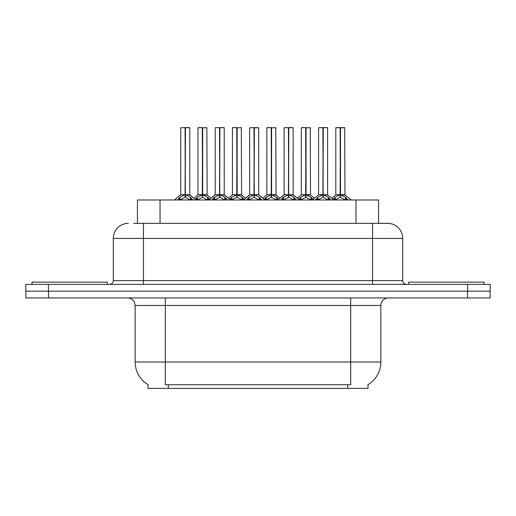<?xml version="1.0" encoding="UTF-8"?>
<svg xmlns="http://www.w3.org/2000/svg" width="516" height="516" viewBox="0 0 516 516"><rect width="100%" height="100%" fill="white"/><g stroke="black" fill="none" stroke-linecap="round" stroke-linejoin="round"><path stroke-width="0.77" d="M133.728 223.331L143.448 223.331L133.728 223.331L137.43 223.331L137.43 199.969L378.57 199.969L378.57 223.331M368.031 384.626L368.031 388.38L147.969 388.38L147.969 384.626M148.189 384.762A26.381 26.381 0 0 1 135.153 362.006L165.301 362.006L165.301 384.762L350.699 384.762L350.699 362.006L380.847 362.006L380.847 305.478A7.534 7.534 0 0 1 388.38 297.945M135.153 362.006L135.153 305.478L134.308 302.008C132.831 299.409 130.606 298.055 127.62 297.945M367.811 384.762A26.381 26.381 0 0 0 380.847 362.006M48.485 297.945L490.123 297.945L490.123 291.159L25.877 291.159L25.877 297.945L48.485 297.945L48.485 291.159M128.374 223.331A15.074 15.074 0 0 0 113.301 238.405L113.301 280.607A3.767 3.767 0 0 1 109.527 284.38M387.626 223.331A15.074 15.074 0 0 1 402.699 238.405L143.448 238.405L143.448 223.331L387.4 223.331M402.699 238.405L402.699 280.607C402.925 282.897 404.183 284.155 406.473 284.38M48.407 284.38L25.8 284.38L25.8 291.159L48.407 291.159L48.407 284.38L467.593 284.38L467.593 291.159L490.2 291.159L490.2 284.38L467.593 284.38M315.366 199.969L317.946 197.247L322.887 194.758L322.887 197.383L323.151 127.62L327.608 127.768L327.608 194.693L323.28 194.758L328.221 197.247L330.808 199.969M322.893 127.62L318.565 127.768L322.893 127.62L318.565 127.768L318.565 194.693L322.887 194.758M323.28 194.758L323.28 197.383L323.151 194.693L327.744 194.99L323.777 194.99M323.022 127.62L323.022 194.693L323.274 127.62M322.887 127.768L323.151 194.693M321.578 127.62L327.454 127.62L323.28 127.768M322.39 194.99L318.565 194.693L323.087 194.693M328.221 197.247L328.221 199.969L323.28 197.383M322.887 197.383L318.675 199.466M333.136 199.357L335.174 197.247L340.115 194.758L340.115 197.383L340.379 127.62L344.688 127.62L335.942 127.62L340.25 127.62L340.25 194.693L345.449 197.247L348.036 199.969M340.121 127.62L335.793 127.768L335.793 194.693L340.115 194.758M340.508 194.758L340.508 197.383L340.379 194.693L344.836 194.693L340.508 194.7L340.502 127.62M341.005 194.99L344.972 194.99L344.688 127.62M340.115 127.768L340.379 194.693M340.25 127.62L338.806 127.62M345.436 199.976L340.508 197.383M340.115 197.383L335.903 199.466M107.347 284.38L107.347 282.117L31.979 282.117L31.979 284.38M484.021 284.38L484.021 282.117L408.653 282.117L408.653 284.38M280.91 199.969L283.49 197.247L288.431 194.758L288.431 197.383L288.696 127.62L293.153 127.768L293.153 194.693L288.825 194.758L293.765 197.247L296.352 199.969M288.438 127.62L284.11 127.768L288.438 127.62L284.11 127.768L284.11 194.693L288.431 194.758M288.825 194.758L288.825 197.383L288.696 194.693L293.288 194.99L289.321 194.99M288.56 127.62L288.56 194.693L288.818 127.62M288.431 127.768L288.696 194.693M287.122 127.62L292.998 127.62L288.825 127.768M287.934 194.99L284.11 194.693L288.631 194.693M293.765 197.247L293.765 199.969L288.825 197.383M288.431 197.383L284.219 199.466M246.448 199.969L249.035 197.247L253.975 194.758L253.975 197.383L254.24 127.62L258.69 127.768L258.69 194.693L254.369 194.758L259.309 197.247L261.889 199.969M253.982 127.62L249.647 127.768L253.982 127.62L249.647 127.768L249.647 194.693L253.975 194.758M254.369 194.758L254.369 197.383L254.24 194.693L258.69 194.693L258.69 127.768L252.666 127.62M254.104 127.62L254.104 194.693L254.362 127.62M253.975 127.768L254.24 194.693M249.647 127.768L249.647 194.693L254.169 194.693M259.296 199.976L254.369 197.383M253.975 197.383L249.763 199.466M211.992 199.969L214.579 197.247L219.519 194.758L219.519 197.383L219.777 127.62L224.234 127.768L224.234 194.693L219.913 194.758L224.853 197.247L227.433 199.969M219.526 127.62L215.191 127.768L219.526 127.62L215.191 127.768L215.191 194.693L219.519 194.758M219.913 194.758L219.913 197.383L219.777 194.693L224.376 194.99L220.409 194.99M219.648 127.62L219.648 194.693L219.906 127.62M219.519 127.768L219.777 194.693M218.21 127.62L224.086 127.62L219.913 127.768M219.023 194.99L215.198 194.693L219.713 194.693M224.853 197.247L224.853 199.969L219.913 197.383M219.519 197.383L215.307 199.466M177.536 199.969L180.123 197.247L185.063 194.758L185.057 197.383L185.321 127.62L189.778 127.768L189.778 194.693L185.457 194.758L190.391 197.247L192.978 199.969M185.07 127.62L180.735 127.768L185.07 127.62L180.735 127.768L180.735 194.693L185.063 194.758M185.457 194.758L185.457 197.383L185.321 194.693L189.914 194.99L185.954 194.99M185.192 127.62L185.192 194.693L185.45 127.62M185.063 127.768L185.321 194.693M183.748 127.62L189.63 127.62L185.457 127.768M184.567 194.99L180.735 194.693L185.257 194.693M190.385 199.976L185.457 197.383M185.057 197.383L180.852 199.466M298.674 199.357L300.718 197.247L305.659 194.758L305.659 197.383L305.923 127.62L301.486 127.62L305.788 127.62L305.788 194.693L310.993 197.247L313.038 199.357M305.666 127.62L301.338 127.768L301.338 194.693L305.659 194.758M306.053 194.758L306.053 197.383L305.923 194.693L310.38 194.693L306.053 194.7L306.046 127.62M306.549 194.99L310.516 194.99L310.226 127.62M305.659 127.768L305.923 194.693M305.788 127.62L304.35 127.62M310.993 197.247L310.993 199.969L306.053 197.383M305.659 197.383L301.447 199.466M264.218 199.357L266.262 197.247L271.203 194.758L271.203 197.383L271.468 127.62L267.03 127.62L271.332 127.62L271.332 194.693L276.537 197.247L278.582 199.357M271.21 127.62L266.875 127.768L266.875 194.693L271.203 194.758M271.597 194.758L271.597 197.383L271.468 194.693L275.925 194.693L271.597 194.7L271.59 127.62M272.093 194.99L276.06 194.99L275.77 127.62M271.203 127.768L271.468 194.693M271.332 127.62L269.894 127.62M276.524 199.976L271.597 197.383M271.203 197.383L266.991 199.466M229.762 199.357L231.807 197.247L236.747 194.758L236.747 197.383L237.012 127.62L232.574 127.62L236.876 127.62L236.876 194.693L242.081 197.247L244.126 199.357M236.754 127.62L232.419 127.768L232.419 194.693L236.747 194.758M237.141 194.758L237.141 197.383L237.012 194.693L241.462 194.693L237.141 194.7L237.134 127.62M237.637 194.99L241.604 194.99L241.314 127.62M236.747 127.768L237.012 194.693M236.876 127.62L235.438 127.62M242.081 197.247L242.081 199.969L237.141 197.383M236.747 197.383L232.535 199.466M195.306 199.357L197.351 197.247L202.291 194.758L202.291 197.383L202.549 127.62L198.112 127.62L202.42 127.62L202.42 194.693L207.625 197.247L209.664 199.357M202.298 127.62L197.963 127.768L197.963 194.693L202.291 194.758M202.685 194.758L202.685 197.383L202.549 194.693L207.006 194.693L202.685 194.7L202.678 127.62M203.181 194.99L207.148 194.99L206.858 127.62M202.291 127.768L202.549 194.693M202.42 127.62L200.976 127.62M207.625 197.247L207.625 199.969L202.685 197.383M202.291 197.383L198.08 199.466M347.687 388.38L347.687 384.626M168.313 388.38L168.313 384.626M160.037 223.331L160.037 199.969M355.963 223.331L355.963 199.969M350.699 297.945L350.699 305.478L135.153 305.478M380.847 305.478L350.699 305.478L350.699 362.006L165.301 362.006L165.301 297.945M467.515 297.945L467.515 291.159M143.448 284.38L143.448 238.405L113.301 238.405M113.301 280.607L402.699 280.607M372.552 223.331L372.552 284.38M329.014 197.938L329.014 199.969M317.946 197.247L317.946 199.969M317.159 197.938L317.159 199.969M339.618 194.99L335.793 194.693L340.115 194.7M344.836 127.768L340.508 127.768M345.449 197.247L345.449 199.969M346.242 197.938L346.242 199.969M335.174 197.247L335.174 199.969M334.387 197.938L334.387 199.969M294.559 197.938L294.559 199.969M283.49 197.247L283.49 199.969M282.697 197.938L282.697 199.969M253.479 194.99L249.654 194.693L243.365 199.969M264.979 199.969L258.69 194.693L254.865 194.99M258.69 127.768L254.369 127.768M259.309 197.247L259.309 199.969M260.103 197.938L260.103 199.969M249.035 197.247L249.035 199.969M248.241 197.938L248.241 199.969M225.64 197.938L225.64 199.969M214.579 197.247L214.579 199.969M213.785 197.938L213.785 199.969M190.391 197.247L190.391 199.969M191.184 197.938L191.184 199.969M180.123 197.247L180.123 199.969M179.329 197.938L179.329 199.969M305.162 194.99L301.338 194.693L305.659 194.7M310.38 127.768L306.053 127.768M311.787 197.938L311.787 199.969M300.718 197.247L300.718 199.969M299.931 197.938L299.931 199.969M270.707 194.99L266.882 194.693L271.203 194.7M275.925 127.768L271.597 127.768M276.537 197.247L276.537 199.969M277.331 197.938L277.331 199.969M266.262 197.247L266.262 199.969M265.469 197.938L265.469 199.969M236.251 194.99L232.426 194.693L236.747 194.7M241.462 127.768L237.141 127.768M242.868 197.938L242.868 199.969M231.807 197.247L231.807 199.969M231.013 197.938L231.013 199.969M201.795 194.99L197.963 194.693L202.291 194.7M207.006 127.768L202.685 127.768M208.412 197.938L208.412 199.969M197.351 197.247L197.351 199.969M196.557 197.938L196.557 199.969M310.516 194.99L314.47 198.196L318.424 194.99L312.277 199.969M335.652 194.99L331.698 198.196L327.744 194.99L333.891 199.969M344.972 194.99L351.119 199.969M284.11 194.693L277.821 199.969M293.146 194.693L299.435 199.969M215.198 194.693L208.909 199.969M224.234 194.693L230.523 199.969M180.735 194.693L174.453 199.969L180.6 194.99M189.778 194.693L196.061 199.969M283.968 194.99L280.014 198.196L276.06 194.99M293.288 194.99L297.242 198.196L301.196 194.99M249.512 194.99L245.558 198.196L241.604 194.99M258.832 194.99L262.786 198.196L266.74 194.99M215.056 194.99L211.102 198.196L207.148 194.99M224.376 194.99L228.33 198.196L232.284 194.99M189.914 194.99L193.874 198.196L197.828 194.99"/></g></svg>
